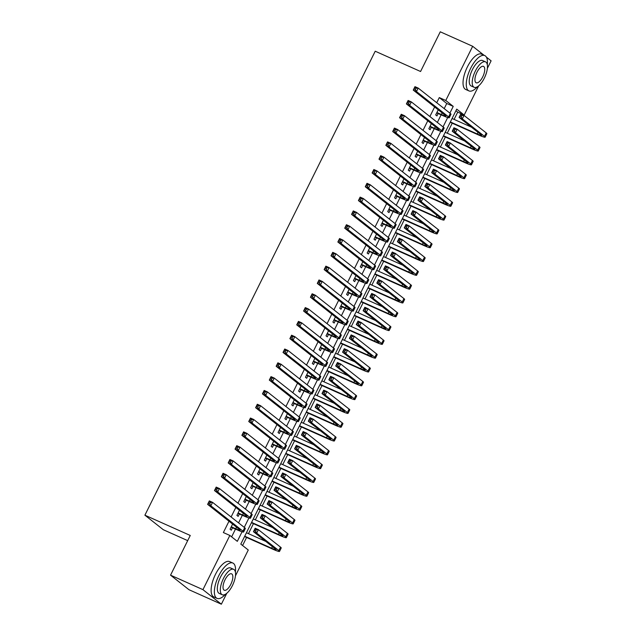 <?xml version="1.0" encoding="UTF-8"?>
<svg xmlns="http://www.w3.org/2000/svg" width="636" height="636" viewBox="0 0 636 636"><rect width="100%" height="100%" fill="white"/><g stroke="black" fill="none" stroke-linecap="round" stroke-linejoin="round"><path stroke-width="0.95" d="M187.692 540.632L163.333 529.74L144.897 515.192L375.216 51.222L420.571 71.502L440.271 31.8L472.667 46.285L484.036 55.253M486.389 57.113L491.103 60.833L487.367 68.354M478.685 85.836L464.193 115.029L456.72 109.13L240.805 544.106L248.271 550.005L235.463 575.818M454.104 119.401L457.713 112.135L464.193 115.029M242.586 545.513L246.585 537.46M248.469 533.66L253.438 523.651M255.322 519.851L260.291 509.841M262.175 506.041L267.144 496.04M269.036 492.232L273.997 482.231M275.889 478.431L280.858 468.422M282.742 464.622L287.711 454.613M289.595 450.813L294.563 440.804M296.448 437.004L301.416 426.995M303.308 423.194L308.277 413.185M310.161 409.385L315.13 399.376M317.014 395.576L321.983 385.567M323.867 381.767L328.836 371.758M330.728 367.958L335.689 357.949M337.581 354.149L342.55 344.14M344.434 340.34L349.403 330.33M351.287 326.53L356.255 316.529M358.14 312.721L363.108 302.72M365 298.912L369.969 288.911M371.853 285.111L376.822 275.102M378.706 271.302L383.675 261.293M385.559 257.493L390.528 247.484M392.42 243.683L397.381 233.674M399.273 229.874L404.242 219.865M406.126 216.065L411.095 206.056M412.979 202.256L417.947 192.247M419.832 188.447L424.8 178.438M426.692 174.638L431.653 164.629M433.545 160.829L438.514 150.819M440.398 147.019L445.367 137.018M447.251 133.21L452.22 123.209M226.782 593.301L221.368 604.2L202.94 589.652L229.842 535.448L237.315 541.347L242.07 531.775M202.94 589.652L170.543 575.167L188.979 589.715L221.368 604.2M232.601 524.08L230.065 529.192L231.305 530.178L232.506 527.761M239.454 510.271L236.918 515.383L238.158 516.368L239.359 513.952M246.307 496.462L243.771 501.573L245.019 502.559L246.212 500.142M253.16 482.652L250.624 487.764L251.872 488.75L253.072 486.333M260.013 468.843L257.477 473.955L258.725 474.941L259.925 472.524M266.874 455.042L264.338 460.146L265.578 461.132L266.778 458.715M273.726 441.233L271.19 446.337L272.431 447.323L273.631 444.906M280.579 427.424L278.043 432.528L279.291 433.513L280.492 431.097M287.432 413.615L284.896 418.727L286.144 419.704L287.345 417.288M294.293 399.805L291.749 404.917L292.997 405.895L294.198 403.478M301.146 385.996L298.61 391.108L299.85 392.086L301.051 389.669M307.999 372.187L305.463 377.299L306.711 378.277L307.904 375.86M314.852 358.378L312.316 363.49L313.564 364.476L314.764 362.059M321.705 344.569L319.169 349.681L320.417 350.667L321.617 348.25M328.566 330.76L326.03 335.872L327.27 336.857L328.47 334.441M335.418 316.951L332.882 322.062L334.123 323.048L335.323 320.631M342.271 303.141L339.735 308.253L340.983 309.239L342.184 306.822M349.124 289.332L346.588 294.444L347.836 295.43L349.037 293.013M355.985 275.523L353.441 280.635L354.689 281.621L355.89 279.204M362.838 261.722L360.302 266.826L361.542 267.812L362.743 265.395M369.691 247.913L367.155 253.017L368.395 254.003L369.596 251.586M376.544 234.104L374.008 239.215L375.256 240.193L376.456 237.777M383.397 220.295L380.861 225.406L382.109 226.384L383.309 223.967M390.258 206.485L387.721 211.597L388.962 212.575L390.162 210.158M397.11 192.676L394.574 197.788L395.815 198.766L397.015 196.349M403.963 178.867L401.427 183.979L402.675 184.957L403.868 182.548M410.816 165.058L408.28 170.17L409.528 171.156L410.729 168.739M417.669 151.249L415.133 156.361L416.381 157.346L417.582 154.93M424.53 137.44L421.994 142.551L423.234 143.537L424.435 141.12M431.383 123.63L428.847 128.742L430.087 129.728L431.288 127.311M457.713 112.135L455.933 110.728M444.206 108.621L446.758 103.485L439.285 97.586L436.733 102.722M434.627 106.975L429.88 116.531M427.774 120.784L423.027 130.34M420.913 134.594L416.175 144.149M414.06 148.403L409.314 157.959M407.207 162.204L402.461 171.768M400.354 176.013L395.608 185.577M393.501 189.822L388.755 199.386M386.64 203.631L381.894 213.195M379.787 217.44L375.041 227.004M372.935 231.25L368.188 240.813M366.082 245.059L361.335 254.615M359.221 258.868L354.483 268.424M352.368 272.677L347.622 282.233M345.515 286.486L340.769 296.042M338.662 300.295L333.916 309.851M331.809 314.105L327.063 323.66M324.948 327.914L320.202 337.47M318.095 341.715L313.349 351.279M311.243 355.524L306.496 365.088M304.39 369.333L299.643 378.897M297.537 383.142L292.791 392.706M290.676 396.951L285.93 406.515M283.823 410.761L279.077 420.324M276.97 424.57L272.224 434.126M270.117 438.379L265.371 447.935M263.256 452.188L258.518 461.744M256.403 465.997L251.657 475.553M249.55 479.806L244.804 489.362M242.698 493.615L237.951 503.171M235.845 507.425L231.099 516.981M228.984 521.226L223.363 532.555L229.842 535.448M231.631 536.856L235.487 529.088M238.572 522.879L242.34 515.279M245.424 509.07L249.193 501.47M252.277 495.261L256.046 487.661M259.13 481.452L262.906 473.852M265.983 467.643L269.759 460.051M272.844 453.834L276.612 446.241M279.697 440.025L283.465 432.432M286.55 426.223L290.318 418.623M293.403 412.414L297.179 404.814M300.256 398.605L304.032 391.005M307.116 384.796L310.885 377.196M313.969 370.987L317.738 363.387M320.822 357.178L324.599 349.577M327.675 343.368L331.451 335.768M334.536 329.559L338.304 321.959M341.389 315.75L345.157 308.15M348.242 301.941L352.01 294.341M355.095 288.132L358.871 280.54M361.948 274.323L365.724 266.73M368.808 260.514L372.577 252.921M375.661 246.712L379.43 239.112M382.514 232.903L386.291 225.303M389.367 219.094L393.143 211.494M396.22 205.285L399.996 197.685M403.081 191.476L406.849 183.876M409.934 177.667L413.702 170.066M416.787 163.857L420.563 156.257M423.64 150.048L427.416 142.448M430.5 136.239L434.269 128.639M437.353 122.43L441.122 114.83M438.236 109.821L435.7 114.933L436.948 115.919L438.148 113.502M170.543 575.167L190.251 535.464L144.897 515.192M439.285 97.586L445.764 100.48L472.667 46.285M449.891 113.113L453.237 106.379L445.764 100.48M244.256 527.371L248.922 517.966M251.109 513.562L255.775 504.157M257.962 499.753L262.628 490.348M264.822 485.944L269.489 476.539M271.675 472.135L276.342 462.73M278.528 458.325L283.195 448.921M285.381 444.516L290.048 435.119M292.234 430.707L296.909 421.31M299.095 416.898L303.762 407.501M305.948 403.097L310.614 393.692M312.801 389.288L317.467 379.883M319.654 375.479L324.32 366.074M326.514 361.669L331.181 352.265M333.367 347.86L338.034 338.455M340.22 334.051L344.887 324.646M347.073 320.242L351.74 310.837M353.926 306.433L358.601 297.028M360.787 292.624L365.454 283.219M367.64 278.814L372.306 269.41M374.493 265.005L379.159 255.608M381.346 251.196L386.012 241.799M388.199 237.387L392.873 227.99M395.059 223.586L399.726 214.181M401.912 209.777L406.579 200.372M408.765 195.968L413.432 186.563M415.618 182.158L420.285 172.754M422.479 168.349L427.146 158.944M429.332 154.54L433.998 145.135M436.185 140.731L440.851 131.326M443.038 126.922L447.704 117.517M446.758 103.485L453.237 106.379M436.9 112.516L441.368 114.52A7.743 0.716 -153.6 0 0 445.812 115.991A7.743 0.716 -153.6 0 0 445.359 115.45L413.257 90.097L414.966 86.647L418.21 88.094L450.312 113.447A11.615 1.073 26.4 0 1 450.996 114.257L449.278 117.716A11.615 1.073 26.4 0 1 442.616 115.498L436.701 112.914M416.071 88.189L414.775 87.609L414.092 88.984L415.388 89.565L416.071 88.189L418.21 88.094L416.493 91.552L448.595 116.897A11.615 1.073 26.4 0 1 449.278 117.716M415.388 89.565L416.493 91.552L413.257 90.097L414.092 88.984M414.775 87.609L414.966 86.647M450.36 121.945L477.246 133.965A7.743 0.716 -153.6 0 0 481.69 135.444A7.743 0.716 -153.6 0 0 481.237 134.896L459.097 117.414L460.806 113.963L464.049 115.41L462.332 118.868L484.473 136.343A11.615 1.073 26.4 0 1 485.157 137.161A11.615 1.073 26.4 0 1 478.495 134.951L450.185 122.295M452.077 118.495L471.411 127.136M461.911 115.506L460.615 114.925L459.931 116.309L461.227 116.881L461.911 115.506L464.049 115.41L486.19 132.892A11.615 1.073 26.4 0 1 486.874 133.711L485.157 137.161M461.227 116.881L462.332 118.868L459.097 117.414L459.931 116.309M460.615 114.925L460.806 113.963M487.303 64.689A19.35 7.727 114.1 0 0 484.759 55.578A19.35 7.727 114.1 0 0 470.632 68.33A19.35 7.727 114.1 0 0 468.963 90.916A19.35 7.727 114.1 0 0 477.445 86.734M484.759 55.578L481.524 54.132A19.35 7.727 114.1 0 0 467.396 66.883A19.35 7.727 114.1 0 0 465.719 89.469L468.963 90.916M474.154 87.299L471.173 85.971A13.936 5.565 -65.9 0 1 472.381 69.706A13.936 5.565 -65.9 0 1 482.549 60.523L485.53 61.859A13.936 5.565 114.1 0 0 475.354 71.041A13.936 5.565 114.1 0 0 474.154 87.299A13.936 5.565 114.1 0 0 484.322 78.117A13.936 5.565 114.1 0 0 485.53 61.859M476.952 72.297A8.984 3.585 114.1 0 0 476.173 82.775A8.984 3.585 114.1 0 0 482.732 76.861A8.984 3.585 114.1 0 0 483.503 66.383A8.984 3.585 114.1 0 0 476.952 72.297M235.4 572.154A19.35 7.727 114.1 0 0 232.856 563.043A19.35 7.727 114.1 0 0 218.728 575.795A19.35 7.727 114.1 0 0 217.051 598.381A19.35 7.727 114.1 0 0 225.534 594.199M232.856 563.043L229.612 561.596A19.35 7.727 114.1 0 0 215.485 574.348A19.35 7.727 114.1 0 0 213.815 596.934L217.051 598.381M222.25 594.763L219.269 593.436A13.936 5.565 -65.9 0 1 220.469 577.17A13.936 5.565 -65.9 0 1 230.637 567.988L233.619 569.323A13.936 5.565 114.1 0 0 223.451 578.506A13.936 5.565 114.1 0 0 222.25 594.763A13.936 5.565 114.1 0 0 232.418 585.581A13.936 5.565 114.1 0 0 233.619 569.323M225.041 579.762A8.984 3.585 114.1 0 0 224.27 590.24A8.984 3.585 114.1 0 0 230.82 584.325A8.984 3.585 114.1 0 0 231.599 573.847A8.984 3.585 114.1 0 0 225.041 579.762M177.039 580.294A19.35 7.727 114.1 0 0 177.476 580.644M430.047 126.326L434.515 128.329A7.743 0.716 -153.6 0 0 438.959 129.8A7.743 0.716 -153.6 0 0 438.506 129.259L406.396 103.906L408.113 100.456L411.349 101.903L443.459 127.248A11.615 1.073 26.4 0 1 444.143 128.067L442.425 131.525A11.615 1.073 26.4 0 1 435.763 129.307L429.849 126.723M409.218 101.999L407.922 101.418L407.239 102.794L408.535 103.374L409.218 101.999L411.349 101.903L409.64 105.353L441.742 130.706A11.615 1.073 26.4 0 1 442.425 131.525M408.535 103.374L409.64 105.353L406.396 103.906L407.239 102.794M407.922 101.418L408.113 100.456M423.186 140.135L427.662 142.13A7.743 0.716 -153.6 0 0 432.106 143.609A7.743 0.716 -153.6 0 0 431.645 143.06L399.543 117.716L401.26 114.265L404.496 115.712L436.598 141.057A11.615 1.073 26.4 0 1 437.282 141.876L435.573 145.334A11.615 1.073 26.4 0 1 428.903 143.116L422.996 140.532M402.365 115.8L401.07 115.227L400.386 116.603L401.682 117.183L402.365 115.8L404.496 115.712L402.787 119.163L434.889 144.515A11.615 1.073 26.4 0 1 435.573 145.334M401.682 117.183L402.787 119.163L399.543 117.716L400.386 116.603M401.07 115.227L401.26 114.265M416.334 153.944L420.809 155.939A7.743 0.716 -153.6 0 0 425.245 157.418A7.743 0.716 -153.6 0 0 424.792 156.869L392.69 131.525L394.407 128.075L397.643 129.521L429.745 154.866A11.615 1.073 26.4 0 1 430.429 155.685L428.72 159.135A11.615 1.073 26.4 0 1 422.05 156.925L416.135 154.341M395.513 129.609L394.217 129.036L393.525 130.412L394.821 130.992L395.513 129.609L397.643 129.521L395.934 132.972L428.036 158.324A11.615 1.073 26.4 0 1 428.72 159.135M394.821 130.992L395.934 132.972L392.69 131.525L393.525 130.412M394.217 129.036L394.407 128.075M409.481 167.753L413.949 169.748A7.743 0.716 -153.6 0 0 418.393 171.227A7.743 0.716 -153.6 0 0 417.939 170.679L385.837 145.334L387.547 141.884L390.79 143.331L422.892 168.675A11.615 1.073 26.4 0 1 423.576 169.494L421.859 172.944A11.615 1.073 26.4 0 1 415.197 170.734L409.282 168.15M388.652 143.418L387.356 142.838L386.672 144.221L387.968 144.801L388.652 143.418L390.79 143.331L389.073 146.781L421.175 172.125A11.615 1.073 26.4 0 1 421.859 172.944M387.968 144.801L389.073 146.781L385.837 145.334L386.672 144.221M387.356 142.838L387.547 141.884M443.507 135.754L470.394 147.775A7.743 0.716 -153.6 0 0 474.838 149.253A7.743 0.716 -153.6 0 0 474.384 148.705L452.244 131.223L453.953 127.772L457.197 129.219L455.479 132.678L477.62 150.152A11.615 1.073 26.4 0 1 478.304 150.971A11.615 1.073 26.4 0 1 471.642 148.76L443.332 136.104M445.224 132.304L464.55 140.946M455.058 129.315L453.762 128.734L453.078 130.11L454.374 130.69L455.058 129.315L457.197 129.219L479.337 146.701A11.615 1.073 26.4 0 1 480.013 147.52L478.304 150.971M454.374 130.69L455.479 132.678L452.244 131.223L453.078 130.11M453.762 128.734L453.953 127.772M436.654 149.563L463.541 161.584A7.743 0.716 -153.6 0 0 467.985 163.062A7.743 0.716 -153.6 0 0 467.524 162.514L445.383 145.032L447.1 141.582L450.336 143.028L448.626 146.479L470.767 163.961A11.615 1.073 26.4 0 1 471.451 164.78A11.615 1.073 26.4 0 1 464.781 162.57L436.479 149.913M438.363 146.113L457.697 154.755M448.205 143.124L446.909 142.544L446.226 143.919L447.521 144.499L448.205 143.124L450.336 143.028L472.476 160.511A11.615 1.073 26.4 0 1 473.16 161.329L471.451 164.78M447.521 144.499L448.626 146.479L445.383 145.032L446.226 143.919M446.909 142.544L447.1 141.582M429.801 163.373L456.688 175.393A7.743 0.716 -153.6 0 0 461.124 176.872A7.743 0.716 -153.6 0 0 460.671 176.323L438.53 158.841L440.247 155.391L443.483 156.838L441.774 160.288L463.914 177.77A11.615 1.073 26.4 0 1 464.59 178.589A11.615 1.073 26.4 0 1 457.928 176.379L429.626 163.722M431.51 159.922L450.845 168.564M441.352 156.925L440.056 156.353L439.373 157.728L440.668 158.308L441.352 156.925L443.483 156.838L465.624 174.32A11.615 1.073 26.4 0 1 466.307 175.139L464.59 178.589M440.668 158.308L441.774 160.288L438.53 158.841L439.373 157.728M440.056 156.353L440.247 155.391M422.94 177.182L449.827 189.202A7.743 0.716 -153.6 0 0 454.271 190.681A7.743 0.716 -153.6 0 0 453.818 190.132L431.677 172.65L433.386 169.2L436.63 170.647L434.913 174.097L457.053 191.579A11.615 1.073 26.4 0 1 457.737 192.398A11.615 1.073 26.4 0 1 451.075 190.188L422.773 177.531M424.657 173.731L443.992 182.373M434.499 170.734L433.203 170.162L432.512 171.537L433.808 172.118L434.499 170.734L436.63 170.647L458.771 188.129A11.615 1.073 26.4 0 1 459.454 188.948L457.737 192.398M433.808 172.118L434.913 174.097L431.677 172.65L432.512 171.537M433.203 170.162L433.386 169.2M402.628 181.562L407.096 183.558A7.743 0.716 -153.6 0 0 411.54 185.036A7.743 0.716 -153.6 0 0 411.087 184.488L378.984 159.143L380.694 155.693L383.937 157.14L416.039 182.484A11.615 1.073 26.4 0 1 416.723 183.303L415.006 186.753A11.615 1.073 26.4 0 1 408.344 184.543L402.429 181.96M381.799 157.227L380.503 156.647L379.819 158.03L381.115 158.61L381.799 157.227L383.937 157.14L382.22 160.59L414.322 185.935A11.615 1.073 26.4 0 1 415.006 186.753M381.115 158.61L382.22 160.59L378.984 159.143L379.819 158.03M380.503 156.647L380.694 155.693M416.087 190.991L442.974 203.011A7.743 0.716 -153.6 0 0 447.418 204.49A7.743 0.716 -153.6 0 0 446.965 203.941L424.824 186.459L426.533 183.009L429.777 184.456L428.06 187.906L450.201 205.388A11.615 1.073 26.4 0 1 450.884 206.207A11.615 1.073 26.4 0 1 444.222 203.997L415.912 191.341M417.804 187.541L437.139 196.182M427.638 184.543L426.343 183.963L425.659 185.346L426.955 185.927L427.638 184.543L429.777 184.456L451.918 201.938A11.615 1.073 26.4 0 1 452.601 202.757L450.884 206.207M426.955 185.927L428.06 187.906L424.824 186.459L425.659 185.346M426.343 183.963L426.533 183.009M395.775 195.371L400.243 197.367A7.743 0.716 -153.6 0 0 404.687 198.845A7.743 0.716 -153.6 0 0 404.234 198.297L372.124 172.952L373.841 169.502L377.076 170.949L409.187 196.293A11.615 1.073 26.4 0 1 409.862 197.112L408.153 200.563A11.615 1.073 26.4 0 1 401.491 198.353L395.576 195.769M374.946 171.036L373.65 170.456L372.966 171.839L374.262 172.42L374.946 171.036L377.076 170.949L375.367 174.399L407.469 199.744A11.615 1.073 26.4 0 1 408.153 200.563M374.262 172.42L375.367 174.399L372.124 172.952L372.966 171.839M373.65 170.456L373.841 169.502M409.234 204.8L436.121 216.82A7.743 0.716 -153.6 0 0 440.565 218.291A7.743 0.716 -153.6 0 0 440.112 217.75L417.963 200.268L419.68 196.818L422.916 198.265L421.207 201.715L443.348 219.197A11.615 1.073 26.4 0 1 444.031 220.016A11.615 1.073 26.4 0 1 437.361 217.806L409.059 205.15M410.951 201.35L430.278 209.991M420.786 198.353L419.49 197.772L418.806 199.155L420.102 199.736L420.786 198.353L422.916 198.265L445.065 215.747A11.615 1.073 26.4 0 1 445.741 216.566L444.031 220.016M420.102 199.736L421.207 201.715L417.963 200.268L418.806 199.155M419.49 197.772L419.68 196.818M388.914 209.18L393.39 211.176A7.743 0.716 -153.6 0 0 397.834 212.655A7.743 0.716 -153.6 0 0 397.373 212.106L365.271 186.761L366.988 183.311L370.224 184.758L402.326 210.103A11.615 1.073 26.4 0 1 403.009 210.921L401.3 214.372A11.615 1.073 26.4 0 1 394.63 212.162L388.723 209.578M368.093 184.845L366.797 184.265L366.113 185.648L367.409 186.229L368.093 184.845L370.224 184.758L368.514 188.208L400.616 213.553A11.615 1.073 26.4 0 1 401.3 214.372M367.409 186.229L368.514 188.208L365.271 186.761L366.113 185.648M366.797 184.265L366.988 183.311M402.381 218.609L429.268 230.63A7.743 0.716 -153.6 0 0 433.712 232.1A7.743 0.716 -153.6 0 0 433.251 231.56L411.11 214.078L412.828 210.627L416.063 212.074L414.354 215.525L436.495 233.007A11.615 1.073 26.4 0 1 437.178 233.825A11.615 1.073 26.4 0 1 430.508 231.607L402.206 218.959M404.091 215.159L423.425 223.8M413.933 212.162L412.637 211.581L411.953 212.965L413.249 213.545L413.933 212.162L416.063 212.074L438.204 229.556A11.615 1.073 26.4 0 1 438.888 230.375L437.178 233.825M413.249 213.545L414.354 215.525L411.11 214.078L411.953 212.965M412.637 211.581L412.828 210.627M382.061 222.99L386.529 224.985A7.743 0.716 -153.6 0 0 390.973 226.464A7.743 0.716 -153.6 0 0 390.52 225.915L358.418 200.571L360.135 197.12L363.371 198.567L395.473 223.912A11.615 1.073 26.4 0 1 396.156 224.731L394.439 228.181A11.615 1.073 26.4 0 1 387.777 225.971L381.862 223.387M361.24 198.655L359.944 198.074L359.253 199.458L360.548 200.038L361.24 198.655L363.371 198.567L361.653 202.017L393.764 227.362A11.615 1.073 26.4 0 1 394.439 228.181M360.548 200.038L361.653 202.017L358.418 200.571L359.253 199.458M359.944 198.074L360.135 197.12M395.528 232.418L422.407 244.439A7.743 0.716 -153.6 0 0 426.851 245.909A7.743 0.716 -153.6 0 0 426.398 245.369L404.257 227.887L405.975 224.436L409.21 225.883L407.493 229.334L429.642 246.816A11.615 1.073 26.4 0 1 430.318 247.635A11.615 1.073 26.4 0 1 423.656 245.417L395.354 232.768M397.238 228.968L416.572 237.61M407.08 225.971L405.784 225.39L405.092 226.774L406.388 227.354L407.08 225.971L409.21 225.883L431.351 243.365A11.615 1.073 26.4 0 1 432.035 244.184L430.318 247.635M406.388 227.354L407.493 229.334L404.257 227.887L405.092 226.774M405.784 225.39L405.975 224.436M375.208 236.799L379.676 238.794A7.743 0.716 -153.6 0 0 384.12 240.273A7.743 0.716 -153.6 0 0 383.667 239.724L351.565 214.38L353.274 210.921L356.518 212.376L388.62 237.721A11.615 1.073 26.4 0 1 389.304 238.54L387.586 241.99A11.615 1.073 26.4 0 1 380.924 239.78L375.009 237.196M354.379 212.464L353.083 211.883L352.4 213.267L353.695 213.847L354.379 212.464L356.518 212.376L354.801 215.827L386.903 241.171A11.615 1.073 26.4 0 1 387.586 241.99M353.695 213.847L354.801 215.827L351.565 214.38L352.4 213.267M353.083 211.883L353.274 210.921M388.668 246.227L415.554 258.248A7.743 0.716 -153.6 0 0 419.998 259.719A7.743 0.716 -153.6 0 0 419.545 259.178L397.405 241.696L399.114 238.246L402.357 239.693L400.64 243.143L422.781 260.625A11.615 1.073 26.4 0 1 423.465 261.444A11.615 1.073 26.4 0 1 416.803 259.226L388.501 246.577M390.385 242.769L409.719 251.419M400.219 239.78L398.923 239.2L398.239 240.583L399.535 241.163L400.219 239.78L402.357 239.693L424.498 257.175A11.615 1.073 26.4 0 1 425.182 257.985L423.465 261.444M399.535 241.163L400.64 243.143L397.405 241.696L398.239 240.583M398.923 239.2L399.114 238.246M368.355 250.6L372.823 252.603A7.743 0.716 -153.6 0 0 377.267 254.074A7.743 0.716 -153.6 0 0 376.814 253.533L344.712 228.189L346.421 224.731L349.665 226.185L381.767 251.53A11.615 1.073 26.4 0 1 382.451 252.349L380.733 255.799A11.615 1.073 26.4 0 1 374.071 253.589L368.157 251.005M347.526 226.273L346.23 225.693L345.547 227.076L346.843 227.656L347.526 226.273L349.665 226.185L347.948 229.636L380.05 254.98A11.615 1.073 26.4 0 1 380.733 255.799M346.843 227.656L347.948 229.636L344.712 228.189L345.547 227.076M346.23 225.693L346.421 224.731M381.815 260.037L408.702 272.057A7.743 0.716 -153.6 0 0 413.146 273.528A7.743 0.716 -153.6 0 0 412.692 272.987L390.552 255.505L392.261 252.047L395.505 253.502L393.787 256.952L415.928 274.434A11.615 1.073 26.4 0 1 416.612 275.253A11.615 1.073 26.4 0 1 409.95 273.035L381.64 260.386M383.532 256.578L402.866 265.228M393.366 253.589L392.07 253.009L391.386 254.392L392.682 254.972L393.366 253.589L395.505 253.502L417.645 270.976A11.615 1.073 26.4 0 1 418.329 271.795L416.612 275.253M392.682 254.972L393.787 256.952L390.552 255.505L391.386 254.392M392.07 253.009L392.261 252.047M361.502 264.409L365.97 266.412A7.743 0.716 -153.6 0 0 370.414 267.883A7.743 0.716 -153.6 0 0 369.961 267.343L337.851 241.998L339.568 238.54L342.804 239.987L374.914 265.339A11.615 1.073 26.4 0 1 375.59 266.158L373.881 269.608A11.615 1.073 26.4 0 1 367.211 267.39L361.304 264.815M340.673 240.082L339.378 239.502L338.694 240.885L339.99 241.465L340.673 240.082L342.804 239.987L341.095 243.445L373.197 268.79A11.615 1.073 26.4 0 1 373.881 269.608M339.99 241.465L341.095 243.445L337.851 241.998L338.694 240.885M339.378 239.502L339.568 238.54M374.962 273.846L401.849 285.858A7.743 0.716 -153.6 0 0 406.293 287.337A7.743 0.716 -153.6 0 0 405.832 286.788L383.691 269.314L385.408 265.856L388.644 267.311L386.934 270.761L409.075 288.243A11.615 1.073 26.4 0 1 409.759 289.062A11.615 1.073 26.4 0 1 403.089 286.844L374.787 274.188M376.671 270.387L396.005 279.037M386.513 267.398L385.217 266.818L384.534 268.201L385.829 268.782L386.513 267.398L388.644 267.311L410.784 284.785A11.615 1.073 26.4 0 1 411.468 285.604L409.759 289.062M385.829 268.782L386.934 270.761L383.691 269.314L384.534 268.201M385.217 266.818L385.408 265.856M354.642 278.218L359.117 280.222A7.743 0.716 -153.6 0 0 363.561 281.692A7.743 0.716 -153.6 0 0 363.1 281.152L330.998 255.799L332.715 252.349L335.951 253.796L368.053 279.148A11.615 1.073 26.4 0 1 368.737 279.967L367.028 283.418A11.615 1.073 26.4 0 1 360.358 281.199L354.443 278.616M333.82 253.891L332.525 253.311L331.841 254.694L333.137 255.267L333.82 253.891L335.951 253.796L334.242 257.254L366.344 282.599A11.615 1.073 26.4 0 1 367.028 283.418M333.137 255.267L334.242 257.254L330.998 255.799L331.841 254.694M332.525 253.311L332.715 252.349M368.109 287.655L394.996 299.667A7.743 0.716 -153.6 0 0 399.432 301.146A7.743 0.716 -153.6 0 0 398.979 300.597L376.838 283.123L378.555 279.665L381.791 281.112L380.082 284.57L402.222 302.052A11.615 1.073 26.4 0 1 402.906 302.871A11.615 1.073 26.4 0 1 396.236 300.653L367.934 287.997M369.818 284.197L389.153 292.838M379.66 281.207L378.364 280.627L377.681 282.01L378.976 282.583L379.66 281.207L381.791 281.112L403.932 298.594A11.615 1.073 26.4 0 1 404.615 299.413L402.906 302.871M378.976 282.583L380.082 284.57L376.838 283.123L377.681 282.01M378.364 280.627L378.555 279.665M347.789 292.027L352.257 294.031A7.743 0.716 -153.6 0 0 356.701 295.502A7.743 0.716 -153.6 0 0 356.247 294.961L324.145 269.608L325.855 266.158L329.098 267.605L361.2 292.958A11.615 1.073 26.4 0 1 361.884 293.768L360.167 297.227A11.615 1.073 26.4 0 1 353.505 295.009L347.59 292.425M326.968 267.7L325.672 267.12L324.98 268.495L326.276 269.076L326.968 267.7L329.098 267.605L327.381 271.063L359.491 296.408A11.615 1.073 26.4 0 1 360.167 297.227M326.276 269.076L327.381 271.063L324.145 269.608L324.98 268.495M325.672 267.12L325.855 266.158M361.248 301.456L388.135 313.476A7.743 0.716 -153.6 0 0 392.579 314.955A7.743 0.716 -153.6 0 0 392.126 314.407L369.985 296.925L371.694 293.474L374.938 294.921L373.221 298.379L395.361 315.861A11.615 1.073 26.4 0 1 396.045 316.672A11.615 1.073 26.4 0 1 389.383 314.462L361.081 301.806M362.965 298.006L382.3 306.647M372.807 295.017L371.511 294.436L370.82 295.82L372.116 296.392L372.807 295.017L374.938 294.921L397.079 312.403A11.615 1.073 26.4 0 1 397.762 313.222L396.045 316.672M372.116 296.392L373.221 298.379L369.985 296.925L370.82 295.82M371.511 294.436L371.694 293.474M340.936 305.837L345.404 307.84A7.743 0.716 -153.6 0 0 349.848 309.311A7.743 0.716 -153.6 0 0 349.395 308.77L317.292 283.418L319.002 279.967L322.245 281.414L354.347 306.759A11.615 1.073 26.4 0 1 355.031 307.578L353.314 311.036A11.615 1.073 26.4 0 1 346.652 308.818L340.737 306.234M320.107 281.51L318.811 280.929L318.127 282.305L319.423 282.885L320.107 281.51L322.245 281.414L320.528 284.872L352.63 310.217A11.615 1.073 26.4 0 1 353.314 311.036M319.423 282.885L320.528 284.872L317.292 283.418L318.127 282.305M318.811 280.929L319.002 279.967M354.395 315.265L381.282 327.286A7.743 0.716 -153.6 0 0 385.726 328.764A7.743 0.716 -153.6 0 0 385.273 328.216L363.132 310.734L364.841 307.283L368.085 308.73L366.368 312.189L388.509 329.663A11.615 1.073 26.4 0 1 389.192 330.481A11.615 1.073 26.4 0 1 382.53 328.271L354.22 315.615M356.112 311.815L375.447 320.457M365.946 308.826L364.651 308.245L363.967 309.621L365.263 310.201L365.946 308.826L368.085 308.73L390.226 326.212A11.615 1.073 26.4 0 1 390.909 327.031L389.192 330.481M365.263 310.201L366.368 312.189L363.132 310.734L363.967 309.621M364.651 308.245L364.841 307.283M334.083 319.646L338.551 321.641A7.743 0.716 -153.6 0 0 342.995 323.12A7.743 0.716 -153.6 0 0 342.542 322.571L310.432 297.227L312.149 293.776L315.384 295.223L347.495 320.568A11.615 1.073 26.4 0 1 348.178 321.387L346.461 324.845A11.615 1.073 26.4 0 1 339.799 322.627L333.884 320.043M313.254 295.319L311.958 294.738L311.274 296.114L312.57 296.694L313.254 295.319L315.384 295.223L313.675 298.674L345.777 324.026A11.615 1.073 26.4 0 1 346.461 324.845M312.57 296.694L313.675 298.674L310.432 297.227L311.274 296.114M311.958 294.738L312.149 293.776M347.542 329.074L374.429 341.095A7.743 0.716 -153.6 0 0 378.873 342.573A7.743 0.716 -153.6 0 0 378.42 342.025L356.271 324.543L357.989 321.093L361.232 322.539L359.515 325.99L381.656 343.472A11.615 1.073 26.4 0 1 382.339 344.291A11.615 1.073 26.4 0 1 375.677 342.081L347.367 329.424M349.259 325.624L368.586 334.266M359.094 322.635L357.798 322.055L357.114 323.43L358.41 324.01L359.094 322.635L361.232 322.539L383.373 340.022A11.615 1.073 26.4 0 1 384.049 340.84L382.339 344.291M358.41 324.01L359.515 325.99L356.271 324.543L357.114 323.43M357.798 322.055L357.989 321.093M327.222 333.455L331.698 335.45A7.743 0.716 -153.6 0 0 336.142 336.929A7.743 0.716 -153.6 0 0 335.681 336.38L303.579 311.036L305.296 307.586L308.532 309.032L340.634 334.377A11.615 1.073 26.4 0 1 341.317 335.196L339.608 338.654A11.615 1.073 26.4 0 1 332.938 336.436L327.031 333.852M306.401 309.12L305.105 308.547L304.421 309.923L305.717 310.503L306.401 309.12L308.532 309.032L306.822 312.483L338.924 337.835A11.615 1.073 26.4 0 1 339.608 338.654M305.717 310.503L306.822 312.483L303.579 311.036L304.421 309.923M305.105 308.547L305.296 307.586M340.689 342.884L367.576 354.904A7.743 0.716 -153.6 0 0 372.02 356.383A7.743 0.716 -153.6 0 0 371.559 355.834L349.418 338.352L351.136 334.902L354.371 336.349L352.662 339.799L374.803 357.281A11.615 1.073 26.4 0 1 375.486 358.1A11.615 1.073 26.4 0 1 368.816 355.89L340.514 343.233M342.399 339.433L361.733 348.075M352.241 336.436L350.945 335.864L350.261 337.239L351.557 337.819L352.241 336.436L354.371 336.349L376.512 353.831A11.615 1.073 26.4 0 1 377.196 354.65L375.486 358.1M351.557 337.819L352.662 339.799L349.418 338.352L350.261 337.239M350.945 335.864L351.136 334.902M320.369 347.264L324.845 349.259A7.743 0.716 -153.6 0 0 329.281 350.738A7.743 0.716 -153.6 0 0 328.828 350.19L296.726 324.845L298.443 321.395L301.679 322.842L333.781 348.186A11.615 1.073 26.4 0 1 334.464 349.005L332.755 352.455A11.615 1.073 26.4 0 1 326.085 350.245L320.17 347.661M299.548 322.929L298.252 322.349L297.561 323.732L298.856 324.312L299.548 322.929L301.679 322.842L299.961 326.292L332.072 351.644A11.615 1.073 26.4 0 1 332.755 352.455M298.856 324.312L299.961 326.292L296.726 324.845L297.561 323.732M298.252 322.349L298.443 321.395M333.836 356.693L360.715 368.713A7.743 0.716 -153.6 0 0 365.159 370.192A7.743 0.716 -153.6 0 0 364.706 369.643L342.565 352.161L344.283 348.711L347.518 350.158L345.809 353.608L367.95 371.09A11.615 1.073 26.4 0 1 368.626 371.909A11.615 1.073 26.4 0 1 361.964 369.699L333.661 357.042M335.546 353.242L354.88 361.884M345.388 350.245L344.092 349.673L343.408 351.048L344.696 351.629L345.388 350.245L347.518 350.158L369.659 367.64A11.615 1.073 26.4 0 1 370.343 368.459L368.626 371.909M344.696 351.629L345.809 353.608L342.565 352.161L343.408 351.048M344.092 349.673L344.283 348.711M313.516 361.073L317.984 363.069A7.743 0.716 -153.6 0 0 322.428 364.547A7.743 0.716 -153.6 0 0 321.975 363.999L289.873 338.654L291.582 335.204L294.826 336.651L326.928 361.995A11.615 1.073 26.4 0 1 327.612 362.814L325.894 366.264A11.615 1.073 26.4 0 1 319.232 364.054L313.317 361.471M292.687 336.738L291.391 336.158L290.708 337.541L292.004 338.121L292.687 336.738L294.826 336.651L293.109 340.101L325.211 365.446A11.615 1.073 26.4 0 1 325.894 366.264M292.004 338.121L293.109 340.101L289.873 338.654L290.708 337.541M291.391 336.158L291.582 335.204M326.976 370.502L353.862 382.522A7.743 0.716 -153.6 0 0 358.307 384.001A7.743 0.716 -153.6 0 0 357.853 383.452L335.713 365.97L337.422 362.52L340.665 363.967L338.948 367.417L361.089 384.899A11.615 1.073 26.4 0 1 361.773 385.718A11.615 1.073 26.4 0 1 355.111 383.508L326.809 370.852M328.693 367.052L348.027 375.693M338.535 364.054L337.239 363.474L336.547 364.857L337.843 365.438L338.535 364.054L340.665 363.967L362.806 381.449A11.615 1.073 26.4 0 1 363.49 382.268L361.773 385.718M337.843 365.438L338.948 367.417L335.713 365.97L336.547 364.857M337.239 363.474L337.422 362.52M306.663 374.882L311.131 376.878A7.743 0.716 -153.6 0 0 315.575 378.356A7.743 0.716 -153.6 0 0 315.122 377.808L283.02 352.463L284.729 349.013L287.973 350.46L320.075 375.804A11.615 1.073 26.4 0 1 320.759 376.623L319.041 380.074A11.615 1.073 26.4 0 1 312.379 377.864L306.465 375.28M285.834 350.547L284.538 349.967L283.855 351.35L285.151 351.931L285.834 350.547L287.973 350.46L286.256 353.91L318.358 379.255A11.615 1.073 26.4 0 1 319.041 380.074M285.151 351.931L286.256 353.91L283.02 352.463L283.855 351.35M284.538 349.967L284.729 349.013M320.123 384.311L347.01 396.331A7.743 0.716 -153.6 0 0 351.454 397.81A7.743 0.716 -153.6 0 0 351 397.262L328.86 379.779L330.569 376.329L333.813 377.776L332.095 381.226L354.236 398.708A11.615 1.073 26.4 0 1 354.92 399.527A11.615 1.073 26.4 0 1 348.258 397.317L319.948 384.661M321.84 380.861L341.174 389.502M331.674 377.864L330.378 377.283L329.694 378.666L330.99 379.247L331.674 377.864L333.813 377.776L355.953 395.258A11.615 1.073 26.4 0 1 356.637 396.077L354.92 399.527M330.99 379.247L332.095 381.226L328.86 379.779L329.694 378.666M330.378 377.283L330.569 376.329M299.81 388.691L304.278 390.687A7.743 0.716 -153.6 0 0 308.722 392.166A7.743 0.716 -153.6 0 0 308.269 391.617L276.159 366.272L277.876 362.822L281.112 364.269L313.222 389.614A11.615 1.073 26.4 0 1 313.898 390.432L312.189 393.883A11.615 1.073 26.4 0 1 305.526 391.673L299.612 389.089M278.981 364.356L277.686 363.776L277.002 365.159L278.298 365.74L278.981 364.356L281.112 364.269L279.403 367.719L311.505 393.064A11.615 1.073 26.4 0 1 312.189 393.883M278.298 365.74L279.403 367.719L276.159 366.272L277.002 365.159M277.686 363.776L277.876 362.822M313.27 398.12L340.157 410.14A7.743 0.716 -153.6 0 0 344.601 411.611A7.743 0.716 -153.6 0 0 344.14 411.071L321.999 393.589L323.716 390.138L326.952 391.585L325.242 395.036L347.383 412.518A11.615 1.073 26.4 0 1 348.067 413.336A11.615 1.073 26.4 0 1 341.397 411.118L313.095 398.47M314.979 394.67L334.313 403.311M324.821 391.673L323.525 391.092L322.842 392.476L324.137 393.056L324.821 391.673L326.952 391.585L349.1 409.067A11.615 1.073 26.4 0 1 349.776 409.886L348.067 413.336M324.137 393.056L325.242 395.036L321.999 393.589L322.842 392.476M323.525 391.092L323.716 390.138M292.95 402.501L297.425 404.496A7.743 0.716 -153.6 0 0 301.869 405.975A7.743 0.716 -153.6 0 0 301.408 405.426L269.306 380.082L271.023 376.631L274.259 378.078L306.361 403.423A11.615 1.073 26.4 0 1 307.045 404.242L305.336 407.692A11.615 1.073 26.4 0 1 298.666 405.482L292.751 402.898M272.129 378.166L270.833 377.585L270.149 378.969L271.445 379.549L272.129 378.166L274.259 378.078L272.55 381.528L304.652 406.873A11.615 1.073 26.4 0 1 305.336 407.692M271.445 379.549L272.55 381.528L269.306 380.082L270.149 378.969M270.833 377.585L271.023 376.631M306.417 411.929L333.304 423.95A7.743 0.716 -153.6 0 0 337.74 425.42A7.743 0.716 -153.6 0 0 337.287 424.88L315.146 407.398L316.863 403.947L320.099 405.394L318.39 408.845L340.53 426.327A11.615 1.073 26.4 0 1 341.214 427.146A11.615 1.073 26.4 0 1 334.544 424.928L306.242 412.279M308.126 408.479L327.461 417.121M317.968 405.482L316.672 404.901L315.989 406.285L317.285 406.865L317.968 405.482L320.099 405.394L342.24 422.876A11.615 1.073 26.4 0 1 342.923 423.695L341.214 427.146M317.285 406.865L318.39 408.845L315.146 407.398L315.989 406.285M316.672 404.901L316.863 403.947M286.097 416.31L290.565 418.305A7.743 0.716 -153.6 0 0 295.009 419.784A7.743 0.716 -153.6 0 0 294.555 419.235L262.453 393.891L264.163 390.44L267.406 391.887L299.508 417.232A11.615 1.073 26.4 0 1 300.192 418.051L298.475 421.501A11.615 1.073 26.4 0 1 291.813 419.291L285.898 416.707M265.276 391.975L263.98 391.394L263.288 392.778L264.584 393.358L265.276 391.975L267.406 391.887L265.689 395.338L297.799 420.682A11.615 1.073 26.4 0 1 298.475 421.501M264.584 393.358L265.689 395.338L262.453 393.891L263.288 392.778M263.98 391.394L264.163 390.44M299.564 425.738L326.443 437.759A7.743 0.716 -153.6 0 0 330.887 439.23A7.743 0.716 -153.6 0 0 330.434 438.689L308.293 421.207L310.01 417.757L313.246 419.203L311.529 422.654L333.677 440.136A11.615 1.073 26.4 0 1 334.353 440.955A11.615 1.073 26.4 0 1 327.691 438.737L299.389 426.088M301.273 422.288L320.608 430.93M311.115 419.291L309.819 418.711L309.128 420.094L310.424 420.674L311.115 419.291L313.246 419.203L335.387 436.686A11.615 1.073 26.4 0 1 336.07 437.504L334.353 440.955M310.424 420.674L311.529 422.654L308.293 421.207L309.128 420.094M309.819 418.711L310.01 417.757M279.244 430.119L283.712 432.114A7.743 0.716 -153.6 0 0 288.156 433.593A7.743 0.716 -153.6 0 0 287.703 433.044L255.6 407.7L257.31 404.242L260.553 405.696L292.655 431.041A11.615 1.073 26.4 0 1 293.339 431.86L291.622 435.31A11.615 1.073 26.4 0 1 284.96 433.1L279.045 430.516M258.415 405.784L257.119 405.204L256.435 406.587L257.731 407.167L258.415 405.784L260.553 405.696L258.836 409.147L290.938 434.491A11.615 1.073 26.4 0 1 291.622 435.31M257.731 407.167L258.836 409.147L255.6 407.7L256.435 406.587M257.119 405.204L257.31 404.242M292.703 439.548L319.59 451.568A7.743 0.716 -153.6 0 0 324.034 453.039A7.743 0.716 -153.6 0 0 323.581 452.498L301.44 435.016L303.149 431.558L306.393 433.013L304.676 436.463L326.817 453.945A11.615 1.073 26.4 0 1 327.5 454.764A11.615 1.073 26.4 0 1 320.838 452.546L292.528 439.897M294.42 436.089L313.755 444.739M304.254 433.1L302.959 432.52L302.275 433.903L303.571 434.483L304.254 433.1L306.393 433.013L328.534 450.495A11.615 1.073 26.4 0 1 329.217 451.306L327.5 454.764M303.571 434.483L304.676 436.463L301.44 435.016L302.275 433.903M302.959 432.52L303.149 431.558M272.391 443.92L276.859 445.923A7.743 0.716 -153.6 0 0 281.303 447.394A7.743 0.716 -153.6 0 0 280.85 446.854L248.74 421.509L250.457 418.051L253.7 419.506L285.803 444.85A11.615 1.073 26.4 0 1 286.486 445.669L284.769 449.119A11.615 1.073 26.4 0 1 278.107 446.901L272.192 444.325M251.562 419.593L250.266 419.013L249.582 420.396L250.878 420.976L251.562 419.593L253.7 419.506L251.983 422.956L284.085 448.3A11.615 1.073 26.4 0 1 284.769 449.119M250.878 420.976L251.983 422.956L248.74 421.509L249.582 420.396M250.266 419.013L250.457 418.051M285.85 453.357L312.737 465.377A7.743 0.716 -153.6 0 0 317.181 466.848A7.743 0.716 -153.6 0 0 316.728 466.307L294.587 448.825L296.296 445.367L299.54 446.822L297.823 450.272L319.964 467.754A11.615 1.073 26.4 0 1 320.647 468.573A11.615 1.073 26.4 0 1 313.985 466.355L285.675 453.707M287.567 449.898L306.894 458.548M297.402 446.909L296.106 446.329L295.422 447.712L296.718 448.293L297.402 446.909L299.54 446.822L321.681 464.296A11.615 1.073 26.4 0 1 322.357 465.115L320.647 468.573M296.718 448.293L297.823 450.272L294.587 448.825L295.422 447.712M296.106 446.329L296.296 445.367M265.53 457.729L270.006 459.733A7.743 0.716 -153.6 0 0 274.45 461.203A7.743 0.716 -153.6 0 0 273.989 460.663L241.887 435.318L243.604 431.86L246.84 433.307L278.942 458.659A11.615 1.073 26.4 0 1 279.625 459.478L277.916 462.928A11.615 1.073 26.4 0 1 271.246 460.71L265.339 458.127M244.709 433.402L243.413 432.822L242.729 434.205L244.025 434.778L244.709 433.402L246.84 433.307L245.13 436.765L277.232 462.11A11.615 1.073 26.4 0 1 277.916 462.928M244.025 434.778L245.13 436.765L241.887 435.318L242.729 434.205M243.413 432.822L243.604 431.86M278.997 467.166L305.884 479.178A7.743 0.716 -153.6 0 0 310.328 480.657A7.743 0.716 -153.6 0 0 309.867 480.108L287.726 462.634L289.444 459.176L292.679 460.631L290.97 464.081L313.111 481.563A11.615 1.073 26.4 0 1 313.794 482.382A11.615 1.073 26.4 0 1 307.124 480.164L278.822 467.508M280.707 463.708L300.041 472.349M290.549 460.718L289.253 460.138L288.569 461.521L289.865 462.102L290.549 460.718L292.679 460.631L314.82 478.105A11.615 1.073 26.4 0 1 315.504 478.924L313.794 482.382M289.865 462.102L290.97 464.081L287.726 462.634L288.569 461.521M289.253 460.138L289.444 459.176M258.677 471.538L263.153 473.542A7.743 0.716 -153.6 0 0 267.589 475.013A7.743 0.716 -153.6 0 0 267.136 474.472L235.034 449.119L236.751 445.669L239.987 447.116L272.089 472.469A11.615 1.073 26.4 0 1 272.772 473.287L271.063 476.738A11.615 1.073 26.4 0 1 264.393 474.52L258.478 471.936M237.856 447.211L236.56 446.631L235.869 448.014L237.164 448.587L237.856 447.211L239.987 447.116L238.277 450.574L270.38 475.919A11.615 1.073 26.4 0 1 271.063 476.738M237.164 448.587L238.277 450.574L235.034 449.119L235.869 448.014M236.56 446.631L236.751 445.669M272.144 480.967L299.031 492.987A7.743 0.716 -153.6 0 0 303.467 494.466A7.743 0.716 -153.6 0 0 303.014 493.918L280.874 476.443L282.591 472.985L285.826 474.432L284.117 477.89L306.258 495.372A11.615 1.073 26.4 0 1 306.934 496.183A11.615 1.073 26.4 0 1 300.272 493.973L271.97 481.317M273.854 477.517L293.188 486.158M283.696 474.528L282.4 473.947L281.716 475.331L283.012 475.903L283.696 474.528L285.826 474.432L307.967 491.914A11.615 1.073 26.4 0 1 308.651 492.733L306.934 496.183M283.012 475.903L284.117 477.89L280.874 476.443L281.716 475.331M282.4 473.947L282.591 472.985M251.824 485.348L256.292 487.351A7.743 0.716 -153.6 0 0 260.736 488.822A7.743 0.716 -153.6 0 0 260.283 488.281L228.181 462.928L229.89 459.478L233.134 460.925L265.236 486.278A11.615 1.073 26.4 0 1 265.92 487.089L264.202 490.547A11.615 1.073 26.4 0 1 257.54 488.329L251.625 485.745M230.995 461.021L229.699 460.44L229.016 461.815L230.311 462.396L230.995 461.021L233.134 460.925L231.417 464.383L263.527 489.728A11.615 1.073 26.4 0 1 264.202 490.547M230.311 462.396L231.417 464.383L228.181 462.928L229.016 461.815M229.699 460.44L229.89 459.478M265.284 494.776L292.17 506.797A7.743 0.716 -153.6 0 0 296.615 508.275A7.743 0.716 -153.6 0 0 296.161 507.727L274.021 490.245L275.73 486.794L278.973 488.241L277.256 491.7L299.397 509.174A11.615 1.073 26.4 0 1 300.081 509.993A11.615 1.073 26.4 0 1 293.419 507.782L265.117 495.126M267.001 491.326L286.335 499.968M276.843 488.337L275.547 487.756L274.855 489.14L276.151 489.712L276.843 488.337L278.973 488.241L301.114 505.723A11.615 1.073 26.4 0 1 301.798 506.542L300.081 509.993M276.151 489.712L277.256 491.7L274.021 490.245L274.855 489.14M275.547 487.756L275.73 486.794M244.971 499.157L249.439 501.16A7.743 0.716 -153.6 0 0 253.883 502.631A7.743 0.716 -153.6 0 0 253.43 502.09L221.328 476.738L223.037 473.287L226.281 474.734L258.383 500.079A11.615 1.073 26.4 0 1 259.067 500.898L257.349 504.356A11.615 1.073 26.4 0 1 250.687 502.138L244.773 499.554M224.142 474.83L222.846 474.249L222.163 475.625L223.459 476.205L224.142 474.83L226.281 474.734L224.564 478.185L256.666 503.537A11.615 1.073 26.4 0 1 257.349 504.356M223.459 476.205L224.564 478.185L221.328 476.738L222.163 475.625M222.846 474.249L223.037 473.287M258.431 508.585L285.318 520.606A7.743 0.716 -153.6 0 0 289.762 522.084A7.743 0.716 -153.6 0 0 289.308 521.536L267.168 504.054L268.877 500.604L272.121 502.05L270.403 505.509L292.544 522.983A11.615 1.073 26.4 0 1 293.228 523.802A11.615 1.073 26.4 0 1 286.566 521.592L258.256 508.935M260.148 505.135L279.482 513.777M269.982 502.146L268.686 501.565L268.002 502.941L269.298 503.521L269.982 502.146L272.121 502.05L294.261 519.533A11.615 1.073 26.4 0 1 294.945 520.351L293.228 523.802M269.298 503.521L270.403 505.509L267.168 504.054L268.002 502.941M268.686 501.565L268.877 500.604M238.118 512.966L242.586 514.961A7.743 0.716 -153.6 0 0 247.03 516.44A7.743 0.716 -153.6 0 0 246.577 515.891L214.467 490.547L216.184 487.097L219.42 488.543L251.53 513.888A11.615 1.073 26.4 0 1 252.206 514.707L250.497 518.165A11.615 1.073 26.4 0 1 243.834 515.947L237.92 513.363M217.289 488.631L215.994 488.058L215.31 489.434L216.606 490.014L217.289 488.631L219.42 488.543L217.711 491.994L249.813 517.346A11.615 1.073 26.4 0 1 250.497 518.165M216.606 490.014L217.711 491.994L214.467 490.547L215.31 489.434M215.994 488.058L216.184 487.097M251.578 522.394L278.465 534.415A7.743 0.716 -153.6 0 0 282.909 535.894A7.743 0.716 -153.6 0 0 282.456 535.345L260.307 517.863L262.024 514.413L265.26 515.86L263.55 519.31L285.691 536.792A11.615 1.073 26.4 0 1 286.375 537.611A11.615 1.073 26.4 0 1 279.705 535.401L251.403 522.744M253.295 518.944L272.621 527.586M263.129 515.955L261.833 515.375L261.15 516.75L262.445 517.33L263.129 515.955L265.26 515.86L287.408 533.342A11.615 1.073 26.4 0 1 288.084 534.16L286.375 537.611M262.445 517.33L263.55 519.31L260.307 517.863L261.15 516.75M261.833 515.375L262.024 514.413M231.258 526.775L235.733 528.77A7.743 0.716 -153.6 0 0 240.177 530.249A7.743 0.716 -153.6 0 0 239.716 529.701L207.614 504.356L209.331 500.906L212.567 502.353L244.669 527.697A11.615 1.073 26.4 0 1 245.353 528.516L243.644 531.966A11.615 1.073 26.4 0 1 236.974 529.756L231.067 527.172M210.436 502.44L209.141 501.868L208.457 503.243L209.753 503.823L210.436 502.44L212.567 502.353L210.858 505.803L242.96 531.155A11.615 1.073 26.4 0 1 243.644 531.966M209.753 503.823L210.858 505.803L207.614 504.356L208.457 503.243M209.141 501.868L209.331 500.906M244.725 536.204L271.612 548.224A7.743 0.716 -153.6 0 0 276.056 549.703A7.743 0.716 -153.6 0 0 275.595 549.154L253.454 531.672L255.171 528.222L258.407 529.669L256.698 533.119L278.838 550.601A11.615 1.073 26.4 0 1 279.522 551.42A11.615 1.073 26.4 0 1 272.852 549.21L244.55 536.553M246.434 532.753L265.769 541.395M256.276 529.756L254.98 529.184L254.297 530.559L255.593 531.139L256.276 529.756L258.407 529.669L280.548 547.151A11.615 1.073 26.4 0 1 281.231 547.97L279.522 551.42M255.593 531.139L256.698 533.119L253.454 531.672L254.297 530.559M254.98 529.184L255.171 528.222M442.163 112.922L441.368 114.52M450.312 113.447L448.595 116.897M478.041 132.375L477.246 133.965M486.19 132.892L484.473 136.343M435.31 126.731L434.515 128.329M443.459 127.248L441.742 130.706M428.449 140.54L427.662 142.13M436.598 141.057L434.889 144.515M421.596 154.349L420.809 155.939M429.745 154.866L428.036 158.324M414.744 168.158L413.949 169.748M422.892 168.675L421.175 172.125M471.181 146.185L470.394 147.775M479.337 146.701L477.62 150.152M464.328 159.994L463.541 161.584M472.476 160.511L470.767 163.961M457.475 173.803L456.688 175.393M465.624 174.32L463.914 177.77M450.622 187.612L449.827 189.202M458.771 188.129L457.053 191.579M407.891 181.968L407.096 183.558M416.039 182.484L414.322 185.935M443.769 201.413L442.974 203.011M451.918 201.938L450.201 205.388M401.03 195.777L400.243 197.367M409.187 196.293L407.469 199.744M436.908 215.222L436.121 216.82M445.065 215.747L443.348 219.197M394.177 209.586L393.39 211.176M402.326 210.103L400.616 213.553M430.055 229.032L429.268 230.63M438.204 229.556L436.495 233.007M387.324 223.395L386.529 224.985M395.473 223.912L393.764 227.362M423.202 242.841L422.407 244.439M431.351 243.365L429.642 246.816M380.471 237.196L379.676 238.794M388.62 237.721L386.903 241.171M416.349 256.65L415.554 258.248M424.498 257.175L422.781 260.625M373.618 251.005L372.823 252.603M381.767 251.53L380.05 254.98M409.497 270.459L408.702 272.057M417.645 270.976L415.928 274.434M366.757 264.815L365.97 266.412M374.914 265.339L373.197 268.79M402.636 284.268L401.849 285.858M410.784 284.785L409.075 288.243M359.904 278.624L359.117 280.222M368.053 279.148L366.344 282.599M395.783 298.077L394.996 299.667M403.932 298.594L402.222 302.052M353.052 292.433L352.257 294.031M361.2 292.958L359.491 296.408M388.93 311.886L388.135 313.476M397.079 312.403L395.361 315.861M346.199 306.242L345.404 307.84M354.347 306.759L352.63 310.217M382.077 325.696L381.282 327.286M390.226 326.212L388.509 329.663M339.338 320.051L338.551 321.641M347.495 320.568L345.777 324.026M375.216 339.505L374.429 341.095M383.373 340.022L381.656 343.472M332.485 333.86L331.698 335.45M340.634 334.377L338.924 337.835M368.363 353.314L367.576 354.904M376.512 353.831L374.803 357.281M325.632 347.669L324.845 349.259M333.781 348.186L332.072 351.644M361.51 367.123L360.715 368.713M369.659 367.64L367.95 371.09M318.779 361.479L317.984 363.069M326.928 361.995L325.211 365.446M354.657 380.924L353.862 382.522M362.806 381.449L361.089 384.899M311.926 375.288L311.131 376.878M320.075 375.804L318.358 379.255M347.805 394.733L347.01 396.331M355.953 395.258L354.236 398.708M305.065 389.097L304.278 390.687M313.222 389.614L311.505 393.064M340.944 408.543L340.157 410.14M349.1 409.067L347.383 412.518M298.212 402.906L297.425 404.496M306.361 403.423L304.652 406.873M334.091 422.352L333.304 423.95M342.24 422.876L340.53 426.327M291.36 416.707L290.565 418.305M299.508 417.232L297.799 420.682M327.238 436.161L326.443 437.759M335.387 436.686L333.677 440.136M284.507 430.516L283.712 432.114M292.655 431.041L290.938 434.491M320.385 449.97L319.59 451.568M328.534 450.495L326.817 453.945M277.654 444.325L276.859 445.923M285.803 444.85L284.085 448.3M313.524 463.779L312.737 465.377M321.681 464.296L319.964 467.754M270.793 458.135L270.006 459.733M278.942 458.659L277.232 462.11M306.671 477.588L305.884 479.178M314.82 478.105L313.111 481.563M263.94 471.944L263.153 473.542M272.089 472.469L270.38 475.919M299.818 491.397L299.031 492.987M307.967 491.914L306.258 495.372M257.087 485.753L256.292 487.351M265.236 486.278L263.527 489.728M292.965 505.207L292.17 506.797M301.114 505.723L299.397 509.174M250.234 499.562L249.439 501.16M258.383 500.079L256.666 503.537M286.113 519.016L285.318 520.606M294.261 519.533L292.544 522.983M243.373 513.371L242.586 514.961M251.53 513.888L249.813 517.346M279.252 532.825L278.465 534.415M287.408 533.342L285.691 536.792M236.52 527.18L235.733 528.77M244.669 527.697L242.96 531.155M272.399 546.634L271.612 548.224M280.548 547.151L278.838 550.601"/></g></svg>
